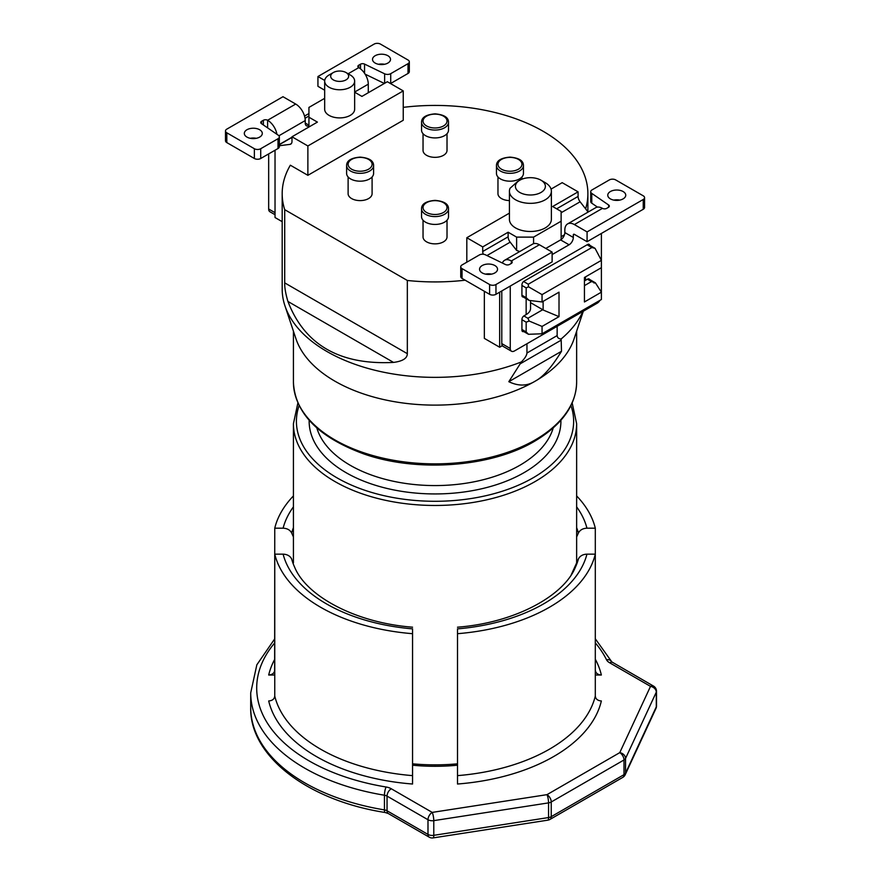 <?xml version="1.0" encoding="UTF-8"?>
<svg xmlns="http://www.w3.org/2000/svg" width="882" height="882" viewBox="0 0 882 882"><rect width="100%" height="100%" fill="white"/><g stroke="black" fill="none" stroke-linecap="round" stroke-linejoin="round"><path stroke-width="1.32" d="M307.873 175.32L307.873 145.96L403.239 90.901L403.239 120.261L307.873 175.32L290.354 165.21A152.851 88.244 0 0 0 282.185 193.676A152.851 88.244 0 0 0 284.71 209.673L407.33 280.465A152.851 88.244 0 0 0 465.145 280.2M403.239 107.361A152.851 88.244 180 0 1 587.886 193.676A152.851 88.244 180 0 1 585.615 208.836M509.421 200.589A11.984 6.924 180 0 1 497.966 193.676L497.966 176.962M447.02 220.224L447.02 236.938A11.984 6.924 180 0 1 435.035 243.862A11.984 6.924 180 0 1 423.04 236.938L423.04 220.224M372.094 176.962L372.094 193.676A11.984 6.924 180 0 1 360.099 200.6A11.984 6.924 180 0 1 348.114 193.676L348.114 176.962M447.02 133.7L447.02 150.414A11.984 6.924 180 0 1 435.035 157.338A11.984 6.924 180 0 1 423.04 150.414L423.04 133.7M407.33 280.465L407.33 353.671C407.297 358.312 402.688 361.223 393.526 362.414C339.779 365.159 304.577 344.84 287.918 301.446C285.614 293.629 284.544 287.444 284.71 282.879L284.71 209.673M282.185 193.676L282.185 289.12A152.851 88.244 0 0 0 284.952 305.833A152.851 88.244 0 0 0 521.383 361.929C524.856 358.412 526.719 355.446 526.951 353.021L526.951 343.748M499.664 292.174L499.664 347.232L484.339 338.379L484.339 291.281M466.821 262.197L466.821 237.721L482.719 246.905L482.719 251.491A5.998 3.462 -120 0 0 483.27 254.237M482.719 246.905L508.142 232.22L508.142 236.817A5.998 3.462 -120 0 0 510.182 242.164L516.62 250.422L519.774 251.535M508.142 232.22L516.62 237.115L533.577 237.115L561.128 221.206L561.128 211.415L552.65 206.52L578.085 191.846L562.187 182.662L551.052 189.101M509.421 213.135L466.821 237.721M551.371 191.229L551.371 219.375A20.981 12.116 180 0 1 530.402 231.481A20.981 12.116 180 0 1 509.421 219.375L509.421 191.229A20.981 12.116 0 0 0 522.365 202.419A20.981 12.116 0 0 0 545.23 199.795A20.981 12.116 0 0 0 551.371 191.229A20.981 12.116 0 0 0 545.23 182.662L540.997 180.215A14.983 8.655 0 0 0 519.796 180.215L519.796 180.215A14.983 8.655 0 0 0 519.796 192.452A14.983 8.655 0 0 0 540.997 192.452A14.983 8.655 0 0 0 540.997 180.215M574.369 234.358A1.499 0.86 -120 0 0 573.62 234.281A1.499 0.86 -120 0 0 573.311 234.976L574.369 234.358L587.081 241.701L587.081 231.911L574.369 224.568A13.484 7.784 -120 0 0 567.622 223.907A13.484 7.784 -120 0 0 564.833 230.081L564.833 232.561A5.998 3.462 120 0 1 561.128 239.562L561.128 221.206M578.085 191.846L578.085 196.432A5.998 3.462 -120 0 0 580.113 201.791L588.129 212.066M582.903 311.445A152.851 88.244 180 0 1 561.15 338.975C558.703 338.875 557.369 337.74 557.148 335.59L557.148 326.318M284.952 305.833L295.988 338.853A141.616 81.761 0 0 0 393.537 401.531A141.616 81.761 0 0 0 535.165 381.178C543.08 377 551.867 367.044 561.503 351.279L508.826 381.697C518.473 386.327 527.249 386.151 535.165 381.178A141.616 81.761 180 0 0 574.072 338.853L583.311 311.214M508.826 381.697L521.383 361.929M561.15 338.975L561.503 351.279M457.504 765.212A135.619 78.3 180 0 1 412.555 765.212M457.504 763.823A141.616 81.761 180 0 1 412.555 763.823M499.664 347.232L502.332 345.689A5.998 3.462 -60 0 0 503.027 346.339L511.505 351.234A5.998 3.462 120 0 0 514.504 350.937L597.158 303.221A5.998 3.462 120 0 0 599.992 300.321M601.392 233.443L601.392 260.355L542.055 294.621L542.055 301.964L559.012 292.174L559.012 316.649L543.125 310.001L543.125 301.346M601.392 267.698L601.392 292.174L584.435 301.964L584.435 277.488L601.392 267.698L601.392 260.355L595.074 248.36L591.866 247.522L528.285 284.225L528.494 286.793L526.168 287.896L526.168 297.686L529.189 300.42L542.055 301.964M502.332 345.689A5.998 3.462 120 0 1 501.792 343.594L510.259 348.489A5.998 3.462 120 0 0 511.505 351.234M501.792 343.594L501.792 290.95M510.259 348.489L510.259 286.055M516.62 237.115L516.62 250.422M533.577 237.115L533.577 243.686M545.793 248.448L560.599 239.904A5.998 3.462 -60 0 0 561.128 239.562M552.121 254.589L569.077 244.799L560.599 239.904M573.311 234.976L573.311 237.456A5.998 3.462 -60 0 1 569.077 244.799M587.081 231.911L643.243 199.486A4.498 2.591 0 0 0 644.566 197.656A4.498 2.591 0 0 0 643.243 195.815L615.691 179.917A4.498 2.591 0 0 0 609.341 179.917L592.043 189.906A4.498 2.591 0 0 0 590.719 191.736A4.498 2.591 0 0 0 591.778 193.401L608.635 204.999A2.999 1.731 180 0 1 609.33 206.112A2.999 1.731 180 0 1 608.459 207.336L606.695 208.361A2.999 1.731 180 0 1 602.45 208.361A13.484 7.784 -120 0 0 595.703 207.689L567.622 223.907M610.399 198.88A8.996 5.193 0 0 0 620.2 200.005A8.996 5.193 0 0 0 625.746 195.209A8.996 5.193 0 0 0 623.111 191.537A8.996 5.193 0 0 0 613.31 190.413A8.996 5.193 0 0 0 607.764 195.209A8.996 5.193 0 0 0 610.399 198.88M587.081 241.701L643.243 209.277A4.498 2.591 180 0 0 644.566 207.446L644.566 197.656M591.778 193.401L591.778 203.191A4.498 2.591 180 0 1 590.719 201.526L590.719 191.736M591.778 203.191L597.467 207.105M619.748 200.104A8.996 5.193 0 0 0 613.762 200.104M530.545 300.586L530.545 308.48A14.983 8.655 180 0 1 526.157 314.598L524.04 315.822A2.999 1.731 -60 0 0 521.923 319.493L521.923 330.144A2.999 1.731 -60 0 0 522.541 331.511A2.999 1.731 -60 0 0 523.699 331.533M585.494 276.882L585.494 280.344L587.621 279.12A2.999 1.731 -60 0 1 589.11 278.966A2.999 1.731 -60 0 1 589.54 279.418M523.258 297.013A2.999 1.731 -60 0 1 522.541 296.881A2.999 1.731 -60 0 1 521.923 295.514L521.923 284.864A2.999 1.731 -60 0 1 524.04 281.193L587.621 244.49A2.999 1.731 -60 0 1 589.11 244.347A2.999 1.731 -60 0 1 589.694 245.251M462.047 268.624L462.047 278.403A4.498 2.591 180 0 1 460.735 276.573L460.735 266.783A4.498 2.591 0 0 0 462.047 268.624L489.598 284.522A4.498 2.591 0 0 0 495.96 284.522L552.121 252.098L539.398 244.755A13.484 7.784 -120 0 0 532.662 244.094L504.581 260.3A13.484 7.784 60 0 1 511.328 260.973A2.999 1.731 180 0 1 512.199 262.197A2.999 1.731 180 0 1 511.328 263.42L509.553 264.435A2.999 1.731 180 0 1 505.507 264.545L485.42 254.81A4.498 2.591 0 0 0 479.345 254.964L462.047 264.953A4.498 2.591 0 0 0 460.735 266.783M462.047 278.403L489.598 294.312A4.498 2.591 180 0 0 495.96 294.312L552.121 261.888L552.121 252.098M491.539 274.126A8.996 5.193 0 0 0 485.541 274.126M502.376 263.023A13.484 7.784 60 0 1 504.581 260.3M482.178 272.902A8.996 5.193 0 0 0 491.98 274.026A8.996 5.193 0 0 0 497.536 269.231A8.996 5.193 0 0 0 494.901 265.559A8.996 5.193 0 0 0 485.1 264.435A8.996 5.193 0 0 0 479.554 269.231A8.996 5.193 0 0 0 482.178 272.902M530.545 302.658L542.75 309.703L527.91 318.27L529.189 321.048L526.168 322.151L526.168 331.941L528.494 334.3L542.055 333.771L601.392 299.516L601.392 292.174L595.394 282.824L591.491 281.567L584.435 285.636M522.067 296.33L529.189 300.42M585.494 280.344A14.983 8.655 180 0 1 584.435 280.895M593.983 283.001L595.394 282.824L588.514 278.833M529.189 321.048L542.055 326.428L542.055 333.771M559.012 316.649L542.055 326.428M528.494 286.793L542.055 294.621M275.03 150.238L275.03 217.534L282.185 221.669M268.668 153.909L268.668 209.012A5.998 3.462 -60 0 0 269.914 211.757L275.03 214.712M368.279 92.731L368.279 84.176A13.484 7.784 -120 0 0 358.742 67.649A2.999 1.731 180 0 1 357.86 66.426A2.999 1.731 180 0 1 358.742 65.202L360.506 64.188A2.999 1.731 180 0 1 364.553 64.088L384.64 73.812A4.498 2.591 0 0 0 390.715 73.669L408.013 63.68A4.498 2.591 0 0 0 409.325 61.839A4.498 2.591 0 0 0 408.013 60.009L380.462 44.1A4.498 2.591 0 0 0 374.1 44.1L317.939 76.525L324.719 80.438M403.239 90.901L387.352 81.728L361.918 96.403L354.652 92.213M279.34 145.728L289.946 144.383A5.998 3.462 -120 0 0 290.74 144.119A5.998 3.462 -120 0 0 291.986 141.374L291.986 136.787L307.873 145.96M261.601 123.745L261.601 121.286A2.999 1.731 180 0 0 260.73 122.51A2.999 1.731 180 0 0 261.425 123.623L278.282 135.222A4.498 2.591 0 0 1 279.34 136.886A4.498 2.591 0 0 1 278.017 138.728L260.719 148.716A4.498 2.591 0 0 1 254.369 148.716L226.817 132.807A4.498 2.591 0 0 1 225.494 130.966A4.498 2.591 0 0 1 226.817 129.136L282.979 96.711L295.69 104.054A13.484 7.784 60 0 1 305.227 120.569L305.227 123.05L308.932 125.2M308.932 125.773A5.998 3.462 -60 0 1 306.473 125.795A5.998 3.462 -60 0 1 305.227 123.05M261.601 121.286L263.376 120.261A2.999 1.731 180 0 1 267.61 120.261A13.484 7.784 60 0 1 276.926 134.285M259.661 129.742A8.996 5.193 0 0 0 249.86 128.618A8.996 5.193 0 0 0 244.314 133.414A8.996 5.193 0 0 0 246.949 137.085A8.996 5.193 0 0 0 256.75 138.209A8.996 5.193 0 0 0 262.296 133.414A8.996 5.193 0 0 0 259.661 129.742M226.817 132.807L226.817 142.597A4.498 2.591 180 0 1 225.494 140.756L225.494 130.966M226.817 142.597L254.369 158.495A4.498 2.591 180 0 0 260.719 158.495L278.017 148.518A4.498 2.591 180 0 0 279.34 146.677L279.34 136.886M256.298 138.309A8.996 5.193 0 0 0 250.312 138.309M308.932 116.016L305.04 118.265M365.104 74.143L384.343 83.459M390.715 73.669L390.715 83.448A4.498 2.591 180 0 1 390.517 83.558M390.715 83.448L408.013 73.46A4.498 2.591 180 0 0 409.325 71.629L409.325 61.839M317.939 76.525L317.939 86.315L324.675 90.207M384.519 64.287A8.996 5.193 0 0 0 378.521 64.287M387.882 55.72A8.996 5.193 0 0 0 378.08 54.596A8.996 5.193 0 0 0 372.524 59.392A8.996 5.193 0 0 0 375.159 63.063A8.996 5.193 0 0 0 384.96 64.188A8.996 5.193 0 0 0 390.505 59.392A8.996 5.193 0 0 0 387.882 55.72M324.675 98.332L308.932 107.417L308.932 117.207L317.41 122.102L291.986 136.787M324.675 81.111L324.675 109.258A14.983 8.655 0 0 0 333.925 117.251A14.983 8.655 0 0 0 350.264 115.366A14.983 8.655 0 0 0 354.652 109.258L354.652 81.111A14.983 8.655 0 0 0 350.264 74.992L346.02 72.544A8.996 5.193 0 0 0 333.308 72.544L329.063 74.992A14.983 8.655 0 0 0 324.675 81.111A14.983 8.655 0 0 0 333.925 89.104A14.983 8.655 0 0 0 350.264 87.23A14.983 8.655 0 0 0 354.652 81.111M308.932 126.997L308.932 117.207M329.063 74.992L333.308 72.544A8.996 5.193 0 0 0 333.308 79.887A8.996 5.193 0 0 0 346.02 79.887A8.996 5.193 0 0 0 346.02 72.544M304.544 116.071L308.932 113.535M517.679 181.438L510.039 188.296A20.981 12.116 0 0 0 509.421 191.229M496.467 173.39A13.484 7.784 0 0 0 509.961 181.185A13.484 7.784 180 0 0 523.445 173.39L523.445 165.54A13.484 7.784 180 0 1 509.961 173.324A13.484 7.784 0 0 1 496.467 165.54L496.467 173.39M421.541 216.652A13.484 7.784 0 0 0 435.035 224.436A13.484 7.784 180 0 0 448.519 216.652L448.519 208.791A13.484 7.784 180 0 1 435.035 216.586A13.484 7.784 0 0 1 421.541 208.791L421.541 216.652M346.615 173.39A13.484 7.784 0 0 0 360.099 181.185A13.484 7.784 180 0 0 373.593 173.39L373.593 165.54A13.484 7.784 180 0 1 360.099 173.324A13.484 7.784 0 0 1 346.615 165.54L346.615 173.39M421.541 130.139A13.484 7.784 0 0 0 435.035 137.923A13.484 7.784 180 0 0 448.519 130.139L448.519 122.278A13.484 7.784 180 0 1 435.035 130.062A13.484 7.784 0 0 1 421.541 122.278L421.541 130.139M274.754 696.074A161.847 93.437 0 0 0 412.555 775.631L412.555 784.021A167.834 96.899 180 0 1 268.701 700.969C272.384 700.672 274.401 699.04 274.754 696.074L274.754 554.15L283.111 554.15C287.223 554.326 290.079 555.936 291.655 558.979A145.122 83.79 0 0 0 294.797 567.556C306.605 596.012 355.292 622.802 412.555 627.19M595.306 659.24A167.834 96.899 180 0 1 601.359 675.017L595.306 675.017M457.504 784.021L457.504 775.631A161.847 93.437 0 0 0 595.306 696.074C595.659 699.04 597.676 700.672 601.359 700.969A167.834 96.899 180 0 1 457.504 784.021L457.504 767.649M274.754 675.017L268.701 675.017A167.834 96.899 180 0 1 274.754 659.24M274.754 642.857A178.329 102.951 0 0 0 386.096 786.998A11.984 6.924 180 0 1 391.277 788.762L432.224 812.399A5.998 3.462 120 0 0 427.99 819.742A5.998 3.462 0 0 0 433.779 820.635L548.549 802.885A5.998 3.462 0 0 0 551.239 801.981L623.993 759.975A5.998 3.462 0 0 0 625.547 758.432L656.296 692.161A5.998 3.462 0 0 0 656.506 691.268A5.998 5.998 0 0 0 653.507 686.075L611.888 661.974M655.943 708.478L625.195 774.738A5.998 4.73 -155.1 0 0 625.547 773.117L656.296 706.846A5.998 3.462 180 0 0 656.506 705.953A5.998 5.998 0 0 1 655.943 708.478A5.998 4.73 -155.1 0 0 656.296 706.846L656.296 692.161A5.998 4.73 24.9 0 0 650.508 686.372L619.759 752.644L547.005 794.649L432.224 812.399A5.998 1.268 81.2 0 1 433.779 820.635L433.779 835.32A5.998 3.462 180 0 1 427.99 834.427L427.99 819.742L387.044 796.104L387.044 810.779A5.998 3.462 0 0 0 384.442 809.897A184.316 106.413 180 0 1 250.709 707.573L250.709 692.888A184.316 106.413 0 0 0 384.442 795.222A5.998 3.462 180 0 1 387.044 796.104A5.998 3.462 120 0 1 391.277 788.762M625.195 774.738A5.998 5.998 0 0 1 622.747 777.406A5.998 3.462 -120 0 0 623.993 774.661L551.239 816.666A5.998 3.462 180 0 1 548.549 817.559A5.998 1.268 -98.8 0 1 547.92 820.15L433.139 837.9A5.998 5.998 0 0 1 429.225 837.172A5.998 3.462 -60 0 1 427.99 834.427L387.044 810.779A5.998 3.462 -60 0 0 388.278 813.524L385.114 812.487A5.998 1.345 -80.6 0 1 384.442 809.897L384.442 795.222A5.998 1.345 99.4 0 1 386.096 786.998M433.139 837.9A5.998 1.268 -98.8 0 0 433.779 835.32L548.549 817.559L548.549 802.885A5.998 1.268 81.2 0 0 547.005 794.649A5.998 3.462 60 0 1 551.239 801.981L551.239 816.666A5.998 3.462 -120 0 1 549.993 819.411L622.747 777.406M595.306 642.857A178.329 102.951 0 0 1 606.507 659.736A11.984 6.924 180 0 0 609.561 662.735L650.508 686.372A5.998 3.462 -60 0 1 653.507 686.075M412.555 628.767L412.555 784.021M601.359 675.017C597.676 674.719 595.659 673.087 595.306 670.122L595.416 671.07M571.282 574.744L578.405 558.979C579.981 555.936 582.837 554.326 586.949 554.15L595.306 554.15L595.306 528.186L586.949 528.186C582.837 528.373 579.981 529.983 578.405 533.026L576.641 536.918M293.419 536.918L291.655 533.026C290.079 529.983 287.223 528.373 283.111 528.186L274.754 528.186A161.847 93.437 0 0 1 293.419 495.927M274.754 554.15A161.847 93.437 0 0 0 412.555 633.695M457.504 775.631L457.504 633.695A161.847 93.437 0 0 0 595.306 554.15L595.306 696.074M457.504 633.695L457.504 628.767M595.306 528.186A161.847 93.437 0 0 0 576.641 495.927M274.644 671.07L274.754 528.186M274.754 670.122C274.401 673.087 272.384 674.719 268.701 675.017M284.71 282.879L407.33 353.671M287.918 301.446L393.526 362.414M482.719 251.491L508.142 236.817M561.128 236.707L564.458 234.777M580.113 201.791L561.128 212.749M578.085 196.432L556.63 208.825M576.641 382.104C576.189 405.036 562.154 424.76 534.547 441.287C491.153 467.206 417.252 472.708 363.968 453.987C318.435 437.252 294.919 413.283 293.419 382.104A141.616 81.761 0 0 0 380.837 457.637A141.616 81.761 0 0 0 535.165 439.92A141.616 81.761 0 0 0 576.641 382.104L576.641 331.18M553.212 427.99A119.886 69.215 180 0 1 519.796 465.31A119.886 69.215 180 0 1 398.653 482.311A119.886 69.215 180 0 1 316.847 427.99M560.897 420.295A125.872 72.677 180 0 1 524.04 472.653A125.872 72.677 180 0 1 386.084 488.22A125.872 72.677 180 0 1 309.163 420.295M570.941 405.533A138.617 80.03 180 0 1 533.048 477.846A138.617 80.03 180 0 1 369.602 491.814A138.617 80.03 180 0 1 299.119 405.533M572.164 402.909L576.641 423.702A141.616 81.761 180 0 1 535.165 481.517A141.616 81.761 180 0 1 380.837 499.245A141.616 81.761 180 0 1 293.419 423.702L293.419 562.87M561.051 340.22L520.49 363.649M557.148 335.59L526.951 353.021M486.974 255.56L510.182 242.164M573.311 237.456L564.833 232.561M574.369 224.568L602.45 208.361M643.243 199.486L643.243 209.277M608.635 207.226L608.635 204.999M526.157 298.689L526.157 314.598M511.328 263.42L511.328 260.973L539.398 244.755M495.96 284.522L495.96 294.312M489.598 284.522L489.598 294.312M521.923 329.493L526.168 331.941M521.923 319.703L526.168 322.151M523.864 315.932L527.91 318.27M521.923 295.227L526.168 297.686M521.923 285.448L526.168 287.896M523.588 281.512L528.285 284.225M587.114 244.777L591.866 247.522M587.434 279.219L591.491 281.567M275.03 212.683L268.668 209.012M368.279 84.176L354.652 92.037M291.986 137.394L279.34 144.692M305.227 120.569L278.899 135.773M295.69 104.054L267.61 120.261L267.61 127.879M263.376 124.957L263.376 120.261M348.136 73.768L358.742 67.649L358.742 65.202M289.946 144.383L291.358 143.568M408.013 63.68L408.013 73.46M384.64 73.812L384.64 83.283M364.553 73.294L364.553 64.088M360.506 68.862L360.506 64.188M254.369 148.716L254.369 158.495M260.719 148.716L260.719 158.495M278.017 138.728L278.017 148.518M509.961 157.393A11.984 6.924 0 0 0 497.966 164.317A11.984 6.924 0 0 0 509.961 171.229A11.984 6.924 180 0 0 521.946 164.317A11.984 6.924 180 0 0 509.961 157.393M435.035 200.655A11.984 6.924 0 0 0 423.04 207.568A11.984 6.924 0 0 0 435.035 214.491A11.984 6.924 180 0 0 447.02 207.568A11.984 6.924 180 0 0 435.035 200.655M360.099 157.393A11.984 6.924 0 0 0 348.114 164.317A11.984 6.924 0 0 0 360.099 171.229A11.984 6.924 180 0 0 372.094 164.317A11.984 6.924 180 0 0 360.099 157.393M435.035 114.131A11.984 6.924 0 0 0 423.04 121.055A11.984 6.924 0 0 0 435.035 127.978A11.984 6.924 180 0 0 447.02 121.055A11.984 6.924 180 0 0 435.035 114.131M625.547 773.117L625.547 758.432A5.998 4.73 24.9 0 0 619.759 752.644A5.998 3.462 60 0 1 623.993 759.975L623.993 774.661A5.998 3.462 180 0 0 625.547 773.117M609.561 662.735A5.998 3.462 -60 0 1 612.56 662.437M606.507 659.736A5.998 4.708 -26.3 0 1 611.843 661.908L595.306 638.8M457.504 627.19C514.768 622.802 563.455 596.012 575.262 567.556A145.122 83.79 0 0 0 578.405 558.979M578.405 533.026A145.122 83.79 0 0 0 576.641 527.679M293.419 527.679A145.122 83.79 0 0 0 291.655 533.026M283.111 554.15A153.567 88.663 0 0 0 412.555 628.877M457.504 628.877A153.567 88.663 0 0 0 586.949 554.15M586.949 528.186A153.567 88.663 0 0 0 576.641 506.863M293.419 506.863A153.567 88.663 0 0 0 283.111 528.186M587.886 211.746L587.886 193.676M293.419 382.104L293.419 331.18M576.641 562.87L576.641 423.702M297.895 402.909L293.419 423.702M521.946 330.518L528.494 334.3M588.04 244.292L595.074 248.36M291.986 137.206L279.34 144.505M521.946 176.962L521.946 179.189M496.467 165.54C496.456 160.7 500.954 157.889 509.961 157.117C518.969 157.889 523.456 160.7 523.445 165.54M421.541 208.791C421.53 203.951 426.017 201.151 435.035 200.379C444.043 201.151 448.53 203.951 448.519 208.791M346.615 165.54C346.604 160.7 351.091 157.889 360.099 157.117C369.106 157.889 373.604 160.7 373.593 165.54M421.541 122.278C421.53 117.438 426.017 114.627 435.035 113.855C444.043 114.627 448.53 117.438 448.519 122.278M656.506 705.953L656.506 691.268M547.92 820.15A5.998 5.998 0 0 0 549.993 819.411M274.754 638.8L256.838 664.819L250.709 692.888M385.114 812.487C307.487 800.459 249.551 755.918 250.709 707.573M429.225 837.172L388.278 813.524"/></g></svg>
